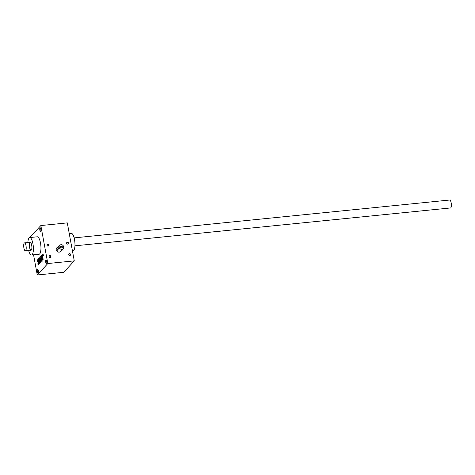 <?xml version="1.0" encoding="UTF-8"?>
<svg xmlns="http://www.w3.org/2000/svg" width="475" height="475" viewBox="0 0 475 475"><rect width="100%" height="100%" fill="white"/><g stroke="black" fill="none" stroke-linecap="round" stroke-linejoin="round"><path stroke-width="0.71" d="M63.169 248.615A2.393 2.203 42.7 0 0 60.996 244.714A2.393 2.203 42.7 0 0 59.921 248.615A2.393 2.203 42.7 0 0 63.169 248.615L60.533 251.477A2.393 2.203 -137.3 0 1 56.59 250.408M37.953 259.795L37.834 259.926A1.146 0.35 -95.8 0 0 37.673 260.543M38.273 260.935L37.846 260.472M38.701 263.744L38.208 263.874A1.146 0.35 -95.8 0 0 38.422 264.492M69.463 253.614A0.997 0.914 42.7 0 0 68.905 255.123A0.997 0.914 42.7 0 0 70.543 254.956A0.997 0.914 42.7 0 0 69.463 253.614M47.738 244.197A0.997 0.914 42.7 0 0 47.179 245.706A0.997 0.914 42.7 0 0 48.812 245.539A0.997 0.914 42.7 0 0 47.738 244.197M67.373 242.22A0.997 0.914 42.7 0 0 66.815 243.728A0.997 0.914 42.7 0 0 68.453 243.562A0.997 0.914 42.7 0 0 67.373 242.22M49.828 255.598A0.997 0.914 42.7 0 0 49.269 257.1A0.997 0.914 42.7 0 0 50.908 256.939A0.997 0.914 42.7 0 0 49.828 255.598M47.815 263.536L74.266 260.87L63.709 272.312L37.258 274.978L47.815 263.536L40.838 225.554L67.296 222.882L74.266 260.87M40.838 225.554L30.287 236.995L30.376 237.494M33.553 254.796L37.258 274.978M38.588 263.839L37.958 263.435L37.804 263.845A1.146 0.35 -95.8 0 0 38.226 264.658A1.146 0.35 -95.8 0 0 38.309 264.611L38.54 264.361A1.146 0.35 -95.8 0 0 38.641 262.942L38.19 260.478A1.146 0.35 -95.8 0 0 37.768 259.665A1.146 0.35 -95.8 0 0 37.685 259.712L37.46 259.962A1.146 0.35 -95.8 0 0 37.353 261.387L37.353 261.387M38.701 263.726L38.261 263.845M38.338 263.762L38.047 260.959M37.786 260.448L37.584 261.381M39.3 259.825L38.54 261.161L38.831 262.734A1.146 0.35 -95.8 0 0 39.253 263.548A1.146 0.35 -95.8 0 0 39.336 263.5L39.562 263.251A1.146 0.35 -95.8 0 0 39.668 261.826L39.217 259.368A1.146 0.35 -95.8 0 0 38.796 258.554A1.146 0.35 -95.8 0 0 38.712 258.602L38.481 258.851A1.146 0.35 -95.8 0 0 38.38 260.27L38.873 259.356M39.075 259.849L38.813 259.338M40.713 261.505L40.256 261.648L39.995 261.143L39.395 257.86L39.805 261.351A1.437 0.433 -95.8 0 0 40.333 262.366A1.437 0.433 -95.8 0 0 40.44 262.301L40.512 262.224A1.437 0.433 -95.8 0 0 40.713 261.452A1.437 0.433 -95.8 0 0 40.975 261.666A1.437 0.433 -95.8 0 0 41.082 261.6L41.159 261.523A1.437 0.433 -95.8 0 0 41.319 261.131L40.69 256.458L40.903 260.947L41.337 260.882L40.957 260.918M40.387 261.535L39.853 257.367L40.903 260.947M42.168 262.063L42.043 261.381L42.168 262.063M41.919 260.698L41.064 256.049L41.919 260.698M42.946 259.582L42.091 254.933L42.311 259.427A1.437 0.433 -95.8 0 0 42.572 259.991A1.437 0.433 -95.8 0 0 42.72 259.605L42.72 259.605M42.631 259.368L42.049 258.917L41.444 255.633L41.859 259.124A1.437 0.433 -95.8 0 0 42.382 260.14A1.437 0.433 -95.8 0 0 42.489 260.08L42.566 259.997M43.403 255.372L43.368 255.188A1.437 0.433 -95.8 0 0 42.845 254.172A1.437 0.433 -95.8 0 0 42.738 254.232L42.661 254.315A1.437 0.433 -95.8 0 0 42.507 254.707L43.136 259.38L42.726 255.888L42.786 255.004L43.29 254.849L42.976 254.909M43.178 255.396L42.916 254.891M32.086 237.322A1.793 0.54 -95.8 0 0 31.683 236.918A1.793 0.54 -95.8 0 0 31.374 237.393M39.835 230.06A1.793 0.54 -95.8 0 0 40.488 231.331A1.793 0.54 -95.8 0 0 40.85 229.49A1.793 0.54 -95.8 0 0 40.126 227.763A1.793 0.54 -95.8 0 0 39.835 230.06M45.76 262.348A1.793 0.54 -95.8 0 0 46.413 263.613A1.793 0.54 -95.8 0 0 46.776 261.778A1.793 0.54 -95.8 0 0 46.051 260.045A1.793 0.54 -95.8 0 0 45.76 262.348M37.317 271.504A1.793 0.54 -95.8 0 0 37.97 272.769A1.793 0.54 -95.8 0 0 38.333 270.934A1.793 0.54 -95.8 0 0 37.608 269.2A1.793 0.54 -95.8 0 0 37.317 271.504M29.741 237.553L37.299 236.793A8.77 2.654 84.2 0 1 40.678 244.114A8.77 2.654 84.2 0 1 39.71 253.876A8.77 2.654 84.2 0 1 39.057 254.244L31.498 255.004A8.77 2.654 -95.8 0 0 32.152 254.636A8.77 2.654 -95.8 0 0 33.119 244.874A8.77 2.654 -95.8 0 0 29.741 237.553A8.77 2.654 -95.8 0 0 27.865 242.553M28.666 250.479A8.77 2.654 -95.8 0 0 31.498 255.004M31.314 250.076A3.984 1.205 84.2 0 1 29.408 246.282A3.984 1.205 84.2 0 1 30.62 242.482A3.984 1.205 84.2 0 1 31.819 246.157A3.984 1.205 84.2 0 1 31.38 249.998A3.984 1.205 84.2 0 1 31.314 250.076M72.432 250.877L73.073 250.812A8.77 2.654 -95.8 0 0 74.83 241.822A8.77 2.654 -95.8 0 0 71.309 233.368L69.255 233.569M49.81 255.811A0.825 0.76 42.7 0 0 49.442 257.153A0.825 0.76 42.7 0 0 50.641 256.257A0.825 0.76 42.7 0 0 49.81 255.811M67.355 242.434A0.825 0.76 42.7 0 0 66.987 243.776A0.825 0.76 42.7 0 0 68.186 242.879A0.825 0.76 42.7 0 0 67.355 242.434M47.72 244.411A0.825 0.76 42.7 0 0 47.352 245.759A0.825 0.76 42.7 0 0 48.551 244.862A0.825 0.76 42.7 0 0 47.72 244.411M69.451 253.828A0.825 0.76 42.7 0 0 69.077 255.17A0.825 0.76 42.7 0 0 70.282 254.279A0.825 0.76 42.7 0 0 69.451 253.828M42.661 254.315L43.035 254.279A1.437 0.433 -95.8 0 0 42.887 254.671L42.507 254.707M42.738 255.099L42.281 254.731M40.803 261.44L40.868 260.941M40.636 261.612L40.256 261.648A1.437 0.433 -95.8 0 0 40.517 262.218M41.165 261.517A1.437 0.433 -95.8 0 1 41.093 261.41L40.713 261.452M38.98 258.685L38.861 258.81A1.146 0.35 -95.8 0 0 38.701 259.433M39.437 260.567L38.54 261.161M38.92 261.125L38.992 261.499M39.223 262.764A1.146 0.35 -95.8 0 0 39.443 263.382M39.312 261.143L38.861 261.642L39.235 262.764L39.538 261.119M61.222 246.258A0.825 0.76 42.7 0 0 60.853 247.606A0.825 0.76 42.7 0 0 62.053 246.709A0.825 0.76 42.7 0 0 61.222 246.258M57.772 247.053L56.086 248.888L56.305 250.438L58.051 248.573L57.772 247.053M57.095 250.331L58.942 248.484L58.71 246.935L57.831 247.024M61.239 246.044A0.997 0.914 42.7 0 0 60.681 247.552A0.997 0.914 42.7 0 0 62.32 247.386A0.997 0.914 42.7 0 0 61.239 246.044M74.142 237.886L449.712 200.023A3.984 1.205 84.2 0 1 451.25 203.348A3.984 1.205 84.2 0 1 450.811 207.783A3.984 1.205 84.2 0 1 450.514 207.949L74.943 245.818M25.65 250.652A3.984 1.205 84.2 0 1 25.347 250.818A3.984 1.205 84.2 0 1 23.75 246.97A3.984 1.205 84.2 0 1 24.552 242.885A3.984 1.205 84.2 0 1 26.089 246.21A3.984 1.205 84.2 0 1 25.65 250.652M42.821 259.273L42.441 259.314M42.744 259.356L42.364 259.397M41.414 260.799L41.034 260.834M38.861 258.81L38.481 258.851M39.134 262.705L38.831 262.734M39.663 262.693L39.288 262.734M37.834 259.926L37.46 259.962M38.107 263.815L37.804 263.845M56.365 250.408L57.249 250.319M57.897 247.042L58.663 246.964M58.051 248.573L58.942 248.484M39.235 262.764L39.609 262.723M59.654 245.373L58.164 246.988M57.184 250.349L56.305 250.438M30.222 242.315L24.552 242.885M31.018 250.248L25.347 250.818"/></g></svg>
